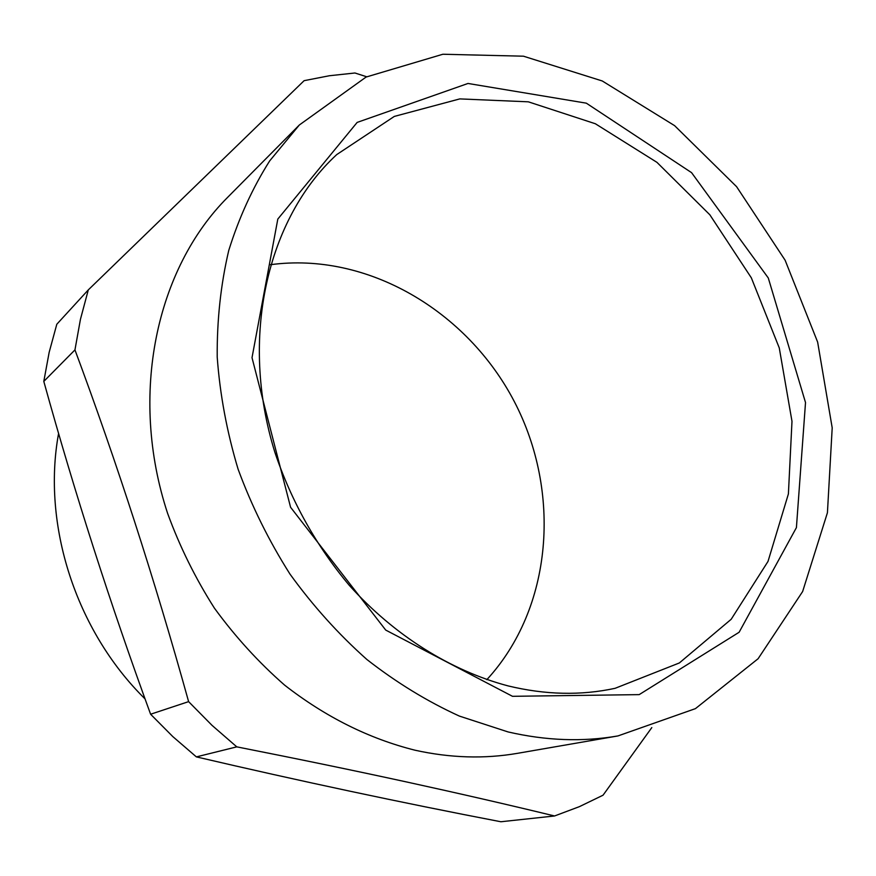 <?xml version="1.0" encoding="UTF-8"?>
<svg xmlns="http://www.w3.org/2000/svg" width="876" height="876" viewBox="0 0 876 876"><rect width="100%" height="100%" fill="white"/><g stroke="black" fill="none" stroke-linecap="round" stroke-linejoin="round"><path stroke-width="1.31" d="M236.783 746.856L211.97 725.306L188.614 701.632C154.603 579.222 116.716 461.98 74.953 349.896L43.8 381.399C74.701 492.98 110.299 603.925 150.606 714.236L172.78 736.563L196.366 756.886C299.493 780.976 400.989 802.591 500.853 821.754L554.563 815.972C509.033 804.913 459.769 793.59 406.782 782.005C353.422 770.387 296.756 758.682 236.783 746.856L196.366 756.886M43.8 381.399L49.165 352.316L56.798 324.262L88.301 289.89L304.125 80.669L329.387 75.741L354.944 72.993L366.683 76.77M188.614 701.632L150.606 714.236M651.81 727.595L603.049 795.2L579.408 806.643L554.563 815.972M74.953 349.896L80.439 319.324L88.301 289.89M617.952 735.928L517.617 753.305C484.527 759.043 450.297 758.014 414.939 750.195C368.927 738.632 325.5 716.962 284.656 685.163C258.705 662.453 235.305 636.786 214.445 608.185C195.348 578.215 179.722 546.58 167.579 513.281C128.586 394.791 156.289 268.603 227.672 197.308L299.351 124.983L366.091 77.055L442.873 54.246L523.465 56.195L602.272 80.975L674.608 125.651L736.596 186.687L785.115 260.216L817.637 342.078L832.2 427.838L827.426 512.723L802.635 591.53L758.101 658.73L695.445 708.629L617.952 735.928C582.748 742.049 546.109 740.713 508.058 731.931L459.385 716.086C427.225 701.402 396.401 682.535 366.902 659.508C338.574 634.29 312.94 605.831 290 574.119C268.954 540.941 251.653 505.956 238.097 469.186C226.895 431.879 219.931 394.474 217.204 356.992C216.93 319.948 220.774 284.448 228.745 250.481C238.918 217.806 252.573 187.935 269.709 160.856L299.351 124.983M512.493 696.31L385.725 630.085L290.58 507.27L252.014 357.693L277.812 219.077L357.156 122.41L468.014 83.461L586.329 103.171L691.58 172.66L768.285 277.977L805.515 402.544L796.415 527.604L739.125 632.253L639.184 694.624L512.493 696.31M145.055 698.906C75.686 630.632 41.796 524.538 58.593 433.401M270.41 264.705C367.307 251.609 467.116 310.936 514.256 401.46C561.494 491.929 553.019 607.725 486.815 679.688M508.025 685.886C450.68 670.677 394.474 635.615 349.305 585.376C316.597 546.394 291.139 500.897 274.889 452.334C239.06 337.523 267.476 218.179 336.778 154.559L394.31 116.42L459.812 98.9L528.337 101.824L595.351 123.746L656.956 162.356L709.845 214.795L751.334 277.823L779.268 347.925L791.992 421.312L788.4 493.922L768.011 561.417L731.186 619.277L679.327 662.968L615.116 688.306C580.996 695.697 545.299 694.898 508.025 685.886"/></g></svg>

